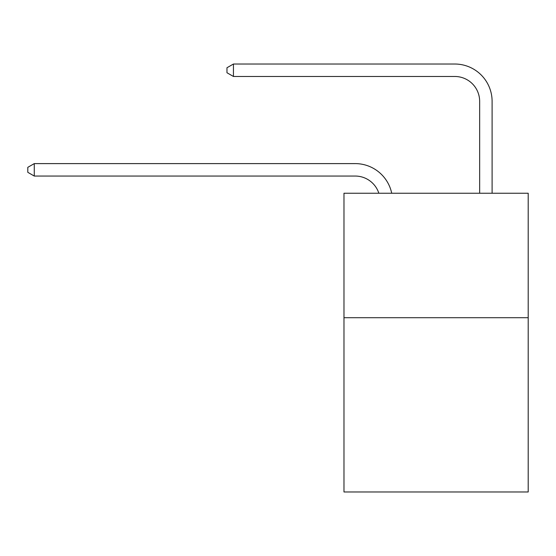 <?xml version="1.0" encoding="UTF-8"?>
<svg xmlns="http://www.w3.org/2000/svg" width="556" height="556" viewBox="0 0 556 556"><rect width="100%" height="100%" fill="white"/><g stroke="black" fill="none" stroke-linecap="round" stroke-linejoin="round"><path stroke-width="0.83" d="M528.2 317.705L528.2 491.977L343.976 491.977L343.976 193.231L528.2 193.231L528.2 317.705L343.976 317.705M355.173 176.05A24.895 24.895 -32.4 0 1 378.844 193.231A24.895 24.895 -29.5 0 0 355.173 176.05L34.27 176.05L27.8 172.318L27.8 167.342L34.27 163.603L355.173 163.603A37.342 37.342 147.6 0 1 391.716 193.231M479.654 193.231L479.654 101.366A24.895 24.895 126.2 0 0 454.759 76.471L233.437 76.471L226.966 72.739L226.966 67.756L233.437 64.023L454.759 64.023A37.342 37.342 43.1 0 1 492.102 101.366L492.102 193.231M34.27 163.603L355.173 163.603L34.27 163.603L355.173 163.603L34.27 163.603L355.173 163.603L34.27 163.603L355.173 163.603L34.27 163.603L355.173 163.603L34.27 163.603L355.173 163.603L34.27 163.603L355.173 163.603L34.27 163.603L355.173 163.603L34.27 163.603L355.173 163.603L34.27 163.603L355.173 163.603L34.27 163.603L355.173 163.603L34.27 163.603L355.173 163.603L34.27 163.603L355.173 163.603L34.27 163.603L355.173 163.603L34.27 163.603L355.173 163.603L34.27 163.603L355.173 163.603L34.27 163.603L355.173 163.603L34.27 163.603L355.173 163.603L34.27 163.603L355.173 163.603L34.27 163.603L355.173 163.603L34.27 163.603L355.173 163.603L34.27 163.603L355.173 163.603L34.27 163.603L355.173 163.603L34.27 163.603L355.173 163.603L34.27 163.603L355.173 163.603L34.27 163.603L355.173 163.603L34.27 163.603L355.173 163.603L34.27 163.603L355.173 163.603L34.27 163.603L355.173 163.603L34.27 163.603L355.173 163.603L34.27 163.603L355.173 163.603L34.27 163.603L34.27 176.05M479.654 101.366A24.895 24.895 -136.9 0 0 454.759 76.471A24.895 24.895 -136.9 0 1 479.654 101.366A24.895 24.895 -136.9 0 0 454.759 76.471A24.895 24.895 -136.9 0 1 479.654 101.366A24.895 24.895 -136.9 0 0 454.759 76.471A24.895 24.895 -136.9 0 1 479.654 101.366A24.895 24.895 -136.9 0 0 454.759 76.471A24.895 24.895 -136.9 0 1 479.654 101.366A24.895 24.895 -136.9 0 0 454.759 76.471A24.895 24.895 -136.9 0 1 479.654 101.366A24.895 24.895 -136.9 0 0 454.759 76.471A24.895 24.895 -136.9 0 1 479.654 101.366A24.895 24.895 -136.9 0 0 454.759 76.471A24.895 24.895 -136.9 0 1 479.654 101.366A24.895 24.895 -136.9 0 0 454.759 76.471A24.895 24.895 -136.9 0 1 479.654 101.366A24.895 24.895 -136.9 0 0 454.759 76.471A24.895 24.895 -136.9 0 1 479.654 101.366A24.895 24.895 -136.9 0 0 454.759 76.471A24.895 24.895 -136.9 0 1 479.654 101.366A24.895 24.895 -136.9 0 0 454.759 76.471A24.895 24.895 -136.9 0 1 479.654 101.366A24.895 24.895 -136.9 0 0 454.759 76.471A24.895 24.895 -136.9 0 1 479.654 101.366A24.895 24.895 -136.9 0 0 454.759 76.471A24.895 24.895 -136.9 0 1 479.654 101.366A24.895 24.895 -136.9 0 0 454.759 76.471A24.895 24.895 -136.9 0 1 479.654 101.366A24.895 24.895 -136.9 0 0 454.759 76.471A24.895 24.895 -136.9 0 1 479.654 101.366A24.895 24.895 -136.9 0 0 454.759 76.471A24.895 24.895 -136.9 0 1 479.654 101.366A24.895 24.895 -136.9 0 0 454.759 76.471A24.895 24.895 -136.9 0 1 479.654 101.366A24.895 24.895 -136.9 0 0 454.759 76.471A24.895 24.895 -136.9 0 1 479.654 101.366A24.895 24.895 -136.9 0 0 454.759 76.471A24.895 24.895 -136.9 0 1 479.654 101.366A24.895 24.895 -136.9 0 0 454.759 76.471A24.895 24.895 -136.9 0 1 479.654 101.366A24.895 24.895 -136.9 0 0 454.759 76.471A24.895 24.895 -136.9 0 1 479.654 101.366A24.895 24.895 -136.9 0 0 454.759 76.471A24.895 24.895 -136.9 0 1 479.654 101.366A24.895 24.895 -136.9 0 0 454.759 76.471A24.895 24.895 -136.9 0 1 479.654 101.366A24.895 24.895 -136.9 0 0 454.759 76.471A24.895 24.895 -136.9 0 1 479.654 101.366A24.895 24.895 -136.9 0 0 454.759 76.471A24.895 24.895 -136.9 0 1 479.654 101.366A24.895 24.895 -136.9 0 0 454.759 76.471A24.895 24.895 -136.9 0 1 479.654 101.366A24.895 24.895 -136.9 0 0 454.759 76.471A24.895 24.895 -136.9 0 1 479.654 101.366A24.895 24.895 -136.9 0 0 454.759 76.471A24.895 24.895 -136.9 0 1 479.654 101.366A24.895 24.895 -136.9 0 0 454.759 76.471A24.895 24.895 -136.9 0 1 479.654 101.366A24.895 24.895 -136.9 0 0 454.759 76.471A24.895 24.895 -136.9 0 1 479.654 101.366A24.895 24.895 -136.9 0 0 454.759 76.471A24.895 24.895 -136.9 0 1 479.654 101.366A24.895 24.895 -136.9 0 0 454.759 76.471M233.437 64.023L454.759 64.023L233.437 64.023L454.759 64.023L233.437 64.023L454.759 64.023L233.437 64.023L454.759 64.023L233.437 64.023L454.759 64.023L233.437 64.023L454.759 64.023L233.437 64.023L454.759 64.023L233.437 64.023L454.759 64.023L233.437 64.023L454.759 64.023L233.437 64.023L454.759 64.023L233.437 64.023L454.759 64.023L233.437 64.023L454.759 64.023L233.437 64.023L454.759 64.023L233.437 64.023L454.759 64.023L233.437 64.023L454.759 64.023L233.437 64.023L454.759 64.023L233.437 64.023L454.759 64.023L233.437 64.023L454.759 64.023L233.437 64.023L454.759 64.023L233.437 64.023L454.759 64.023L233.437 64.023L454.759 64.023L233.437 64.023L454.759 64.023L233.437 64.023L454.759 64.023L233.437 64.023L454.759 64.023L233.437 64.023L454.759 64.023L233.437 64.023L454.759 64.023L233.437 64.023L454.759 64.023L233.437 64.023L454.759 64.023L233.437 64.023L454.759 64.023L233.437 64.023L454.759 64.023L233.437 64.023L454.759 64.023L233.437 64.023L233.437 76.471"/></g></svg>
